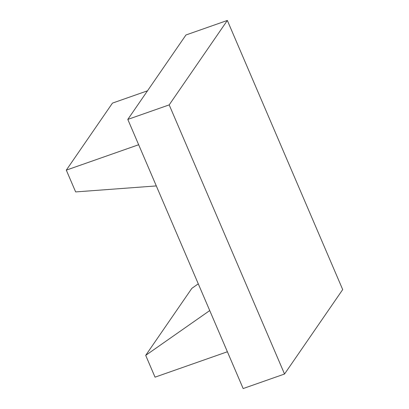 <?xml version="1.0" encoding="UTF-8"?>
<svg xmlns="http://www.w3.org/2000/svg" width="409" height="409" viewBox="0 0 409 409"><rect width="100%" height="100%" fill="white"/><g stroke="black" fill="none" stroke-linecap="round" stroke-linejoin="round"><path stroke-width="0.61" d="M147.516 90.803L112.47 103.104L66.304 170.134L75.645 191.923L156.31 185.921M138.656 144.735L66.304 170.134M198.278 283.846L191.862 288.335L145.696 355.365L209.735 310.569M227.389 351.76L155.037 377.159L145.696 355.365M227.343 20.45L185.962 34.98L127.807 119.418L243.156 388.55L284.536 374.02L342.696 289.582L227.343 20.45L169.188 104.888L284.536 374.02M127.807 119.418L169.188 104.888"/></g></svg>
